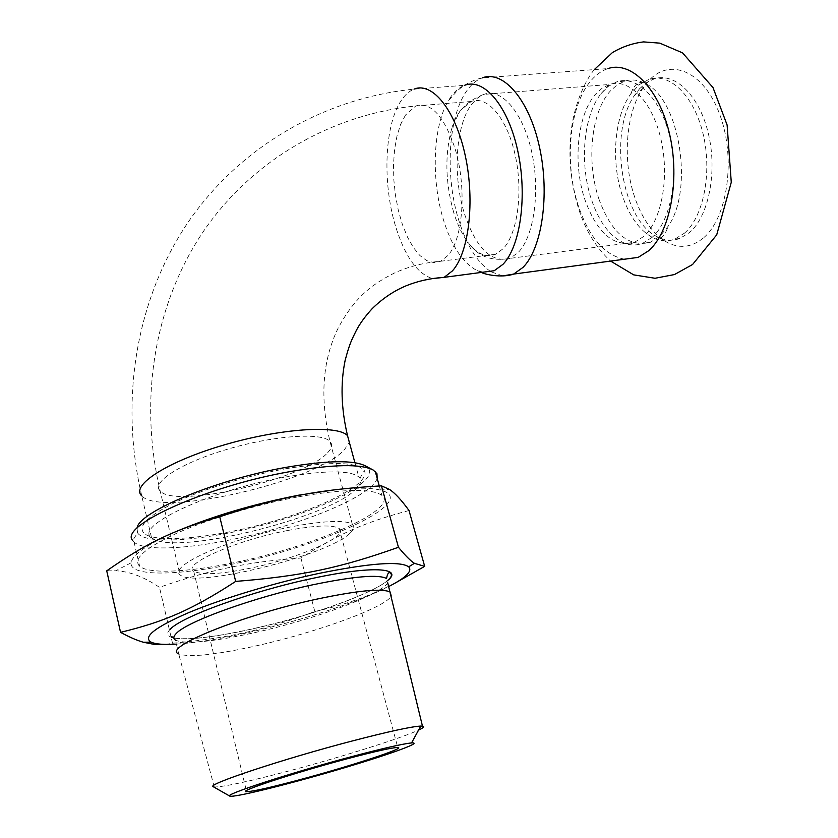 <?xml version="1.0" encoding="UTF-8"?>
<svg xmlns="http://www.w3.org/2000/svg" width="838" height="838" viewBox="0 0 838 838"><rect width="100%" height="100%" fill="white"/><g stroke="black" fill="none" stroke-linecap="round" stroke-linejoin="round"><path stroke-width="0.63" stroke-dasharray="4.19 3.14" d="M624.509 259.214C604.669 255.339 589.334 237.73 578.524 206.389C564.016 163.62 569.075 105.682 591.062 80.574C596.132 74.624 601.778 70.622 607.979 68.59L482.259 77.871C472.873 79.977 464.482 84.345 457.108 90.975L448.246 100.885L450.938 96.695C454.982 91.028 459.528 87.236 464.587 85.319L414.035 89.142C409.237 91.059 404.953 94.883 401.161 100.612C384.527 125.092 382.379 182.548 395.285 225.359C404.628 255.936 417.041 273.68 432.513 278.604M703.176 238.139C691.664 247.419 679.67 248.844 667.205 242.402C653.231 234.431 642.463 219.556 634.879 197.758C622.445 162.006 625.41 114.481 642.61 88.618L648.361 81.15C669.709 56.848 704.161 70.895 719.999 115.173C736.183 159.147 727.269 218.582 703.176 238.139M684.426 233.184C703.344 217.094 712.3 173.099 703.271 134.677C694.419 96.15 669.908 72.319 649.178 79.254L639.467 84.512L630.909 93.667C614.086 116.66 610.776 162.247 622.571 196.27C629.966 217.555 640.452 231.55 654.038 238.275C660.983 241.375 667.886 241.669 674.758 239.134L684.426 233.184M639.604 88.702L646.601 82.595L654.269 78.856C675.082 71.921 699.657 95.71 708.508 134.174C717.538 172.523 708.508 216.455 689.517 232.535L679.807 238.484C672.191 241.25 664.576 240.632 656.961 236.63C621.806 219.944 607.99 133.525 634.387 95.511L639.604 88.702M598.887 198.983C611.447 233.163 628.605 247.608 650.34 242.308L659.82 236.347L668.263 226.103C694.063 189.482 679.587 99.01 645.47 83.622C638.357 79.82 631.391 79.002 624.561 81.181L617.061 84.931L610.253 91.07C590.958 112.271 586.233 162.205 598.887 198.983M652.163 237.322L642.736 243.292C636.901 245.513 630.993 245.544 625.012 243.387C610.588 237.384 599.421 222.856 591.523 199.821C579.309 164.07 583.175 115.843 601.056 93.647L608.44 86.272L616.894 81.778C637.121 74.823 661.224 98.957 670.086 137.914C679.115 176.755 670.578 221.159 652.163 237.322M349.551 533.638C326.15 556.013 194.406 588.59 180.065 574.858C171.078 568.447 202.806 550.618 250.227 536.812C297.542 522.912 344.879 517.622 352.369 524.473C354.966 526.704 354.034 529.763 349.551 533.638M287.298 530.569C235.939 540.342 181.678 564.414 193.693 571.139C201.078 575.245 219.347 574.386 248.509 568.562C297.218 558.841 350.085 536.121 339.243 528.579C333.063 524.567 315.748 525.227 287.298 530.569M377.173 478.309C372.355 496.463 296.034 527.238 227.192 540.489C182.443 549.435 143.319 550.744 134.059 542.081L132.708 540.489L137.568 532.832C145.99 546.418 213.91 539.756 275.472 521.592C337.305 503.669 383.626 476.927 365.808 466.096M137.003 528.223L137.568 532.832M285.213 468.84C331.125 461.256 357.491 461.853 364.331 470.631C370.983 482.416 328.59 505.146 274.665 520.838C220.876 536.645 161.577 543.653 145.749 534.539C136.091 527.909 145.487 517.392 173.927 503.02C202.094 489.486 246.508 475.827 285.213 468.84M296.746 497.112C255.569 504.895 208.149 519.193 176.755 533.24C144.932 548.115 132.561 559.124 139.632 566.247C148.755 574.187 187.88 572.197 232.744 562.947C312.417 547.266 399.611 509.473 381.898 495.405C372.041 488.24 343.664 488.805 296.746 497.112M285.077 477.094C325.458 470.212 350.033 470.16 358.8 476.927L359.942 478.278C361.723 481.358 360.225 485.129 355.438 489.591C327.752 518.062 177.855 555.217 153.144 538.75L151.489 537.546C133.546 526.254 210.925 489.979 285.077 477.094M176.42 644.129C195.694 642.84 219.619 638.985 248.184 632.585C300.58 620.864 358.769 601.914 388.738 586.527M387.68 582.63C382.421 594.351 314.91 619.292 254.941 632.575C212.684 641.877 186.204 644.422 175.498 640.19L178.704 653.912C189.346 657.746 215.816 654.918 258.125 645.428C317.864 631.957 385.271 607.414 391.231 596.132M213.302 786.735L214.266 786.987C223.725 786.966 249.085 781.487 290.357 770.562C342.229 756.766 401.884 738.027 418.571 730.087M409.017 510.52C363.891 522.503 338.573 534.016 300.936 558.056C274.864 559.815 251.337 562.895 230.345 567.284C209.416 571.474 185.795 578.157 159.471 587.333C144.042 576.869 129.461 571.359 115.728 570.793L106.73 570.846M165.798 644.412L172.513 643.228C200.701 640.766 225.317 637.11 246.362 632.261C267.552 627.578 290.357 620.654 314.795 611.489C344.072 605.235 371.171 595.588 396.07 582.546M314.795 611.489L300.936 558.056M172.513 643.228L159.471 587.333M177.09 531.124C147.718 544.04 132.394 554.588 131.126 562.78C129.303 576.45 175.907 575.926 231.351 564.372C324.023 546.345 422.792 500.056 379.991 490C370.763 487.758 356.223 487.611 336.394 489.57M453.693 212.475C445.188 182.129 444.653 153.731 452.091 127.261L460.198 110.49L471.176 101.492C487.234 95.103 507.137 118.168 515.171 154.999C523.352 191.713 517.612 233.551 503.229 248.645L495.614 254.26C487.36 257.549 479.189 254.836 471.113 246.142C463.938 238.128 458.135 226.909 453.693 212.475M482.898 272.214L475.219 269.532C461.853 261.582 451.253 245.01 443.428 219.807C431.078 179.95 432.775 126.957 448.246 100.885M169.978 629.516C157.052 642.945 200.827 640.976 256.784 627.955C312.647 615.102 372.711 593.545 388.025 580.231M327.752 452.551C331.995 448.068 332.728 444.339 329.952 441.375C321.939 432.303 274.749 435.32 228.166 449.011C181.479 462.597 150.756 482.363 160.173 491.016C175.372 509.221 305.765 478.634 327.752 452.551M405.498 115.036L400.679 124.275L397.003 135.882L394.593 149.332L393.514 164.08L393.797 179.552L395.421 195.149L398.312 210.307L402.366 224.437L407.446 237.018L413.354 247.524L419.89 255.538L426.804 260.66L433.822 262.629L440.641 261.267L447.796 255.621C463.288 239.197 467.112 186.057 454.605 147.205C443.658 115.508 430.722 101.754 415.795 105.965L405.498 115.036M151.489 537.546L141.737 495.845C160.749 517.779 316.942 481.148 344.544 449.566L349.299 442.181M471.7 104.216L477.451 98.098L483.84 94.39C501.365 87.54 523.038 112.292 531.69 151.919C540.489 191.431 534.005 236.358 518.251 252.437L510.07 258.355C491.309 263.3 476.089 248.352 464.388 213.533C452.53 176.032 455.443 125.459 471.7 104.216M502.79 275.911L491.099 271.826M490.188 271.25C476.948 261.98 466.473 244.989 458.763 220.268C444.779 175.791 448.037 115.937 467.269 90.116C471.71 84.01 476.707 79.924 482.259 77.871M643.773 236.41L634.586 242.276C613.678 247.409 597.127 233.247 584.934 199.79C572.637 163.735 577.089 114.796 595.64 94.118L602.166 88.147L609.341 84.491C628.94 77.704 652.32 101.293 660.962 139.307C669.772 177.216 661.58 220.593 643.773 236.41M594.32 69.596C585.783 79.61 574.962 102.624 571.568 127.963C567.944 154.841 570.406 182.16 578.974 209.909C585.94 231.099 596.478 248.153 610.588 261.079M654.269 78.856L649.178 79.254M679.807 238.484L674.758 239.134M630.909 93.667C634.523 83.716 639.384 80.364 645.47 83.622M654.038 238.275C659.695 241.072 664.44 237.007 668.263 226.103M624.561 81.181L616.894 81.778M650.34 242.308L642.736 243.292M372.124 469.469L373.35 470.118M134.059 542.081L139.632 566.247M379.279 485.956L381.898 495.405M359.942 478.278L364.331 470.631M153.144 538.75L145.749 534.539M175.498 640.19L173.854 637.509M173.875 638.043C179.782 639.101 188.571 639.069 200.251 637.948C222.866 635.414 250.122 629.987 282.018 621.66C306.624 614.935 328.936 607.76 348.985 600.113C368.647 592.204 381.384 585.793 387.198 580.881M214.266 786.987L178.704 653.902M131.126 562.78L115.728 570.793M379.991 490L389.335 489.35M193.693 571.139L246.362 790.684M339.243 528.579L397.757 747.506M471.176 101.492L415.795 105.965C332.435 114.418 253.474 159.042 204.21 230.241C155.449 301.659 138.008 397.275 160.173 491.016L180.065 574.858M495.614 254.26L440.641 261.267C424.07 262.587 408.619 266.526 394.289 273.094C372.439 284.082 354.673 297.061 338.039 328.349C322.431 360.288 319.728 397.966 329.952 441.375L352.369 524.473M354.924 462.744L358.8 476.927M141.737 495.845C118.661 397.003 137.422 296.055 189.315 220.488C241.753 145.163 325.678 97.889 414.035 89.142M601.056 93.647L609.341 84.491L483.84 94.39C467.426 100.497 456.846 111.464 452.091 127.261M471.113 246.142C480.205 257.297 493.184 261.372 510.07 258.355L634.586 242.276L630.333 243.973L625.012 243.387M481.358 272.423L475.219 269.532M656.961 236.63L667.205 242.402M634.387 95.511L642.61 88.618"/><path stroke-width="1.26" d="M607.979 68.59C631.36 60.577 659.443 88.891 669.719 134.709C680.194 180.411 670.033 232.304 648.633 250.772L638.179 257.381L624.509 259.214M132.708 540.489C118.388 526.18 207.122 485.935 290.084 471.605C333.493 464.2 361.251 463.707 373.35 470.118L376.953 473.711L377.173 478.309M372.124 469.469L365.808 466.096C354.118 459.915 327.731 460.303 286.638 467.258C216.791 479.294 138.239 512.06 137.003 528.223M388.738 586.527C406.001 577.686 412.652 571.118 408.703 566.823C400.197 560.852 370.302 563.031 319.048 573.391C274.644 582.808 223.013 598.342 189.283 612.379C155.166 627.138 142.45 637.058 151.123 642.149C155.606 644.213 164.038 644.872 176.42 644.129M391.231 596.132L390.246 592.047C382.128 588.15 357.648 590.518 316.816 599.128C241.773 615.155 161.619 647.795 178.704 653.902M418.571 730.087C423.546 727.751 424.845 726.42 422.457 726.106L387.68 582.63M351.394 756.714C383.039 748.324 403.088 743.735 411.542 742.939C424.478 741.986 385.836 755.698 335.577 770.373C285.496 785.049 233.016 797.975 229.759 796.1C223.222 794.874 291.289 772.667 351.394 756.714M422.457 726.106L420.77 726.064C411.364 726.567 388.497 731.543 352.17 740.991C282.94 759.029 204.922 784.986 213.302 786.735L229.759 796.1M346.251 759.029C293.761 772.971 235.845 792.109 246.602 791.711C253.191 791.46 271.355 787.332 301.114 779.35C350.776 766.037 406.933 747.685 397.757 747.506C392.456 747.496 375.288 751.34 346.251 759.029M219.713 516.69C281.987 496.337 320.095 489.434 381.447 485.841L389.335 489.35C394.771 492.828 401.329 499.888 409.017 510.52L424.677 566.352L414.412 563.325C410.505 560.832 405.183 555.479 398.448 547.266C341.056 567.651 302.455 576.125 235.688 581.404L219.713 516.69C172.282 530.381 145.875 543.537 106.73 570.846L120.546 632.355C129.502 637.194 137.139 640.504 143.445 642.264L154.852 644.516L165.798 644.412M398.448 547.266L381.447 485.841M396.07 582.546L424.677 566.352M235.688 581.404C191.389 610.2 163.955 621.827 120.546 632.355M336.394 489.57L298.59 495.206C253.893 503.973 213.397 515.936 177.09 531.124M464.587 85.319C483.903 77.672 508.038 105.735 517.737 150.777C527.615 195.704 520.408 246.477 502.989 264.305L494.242 270.716L482.898 272.214M388.025 580.231C403.392 567.755 371.653 565.629 313.244 578.241C252.081 590.979 180.62 616.894 169.978 629.516M175.498 640.19C173.078 638.682 173.33 636.451 176.252 633.486C186.665 621.566 254.783 596.991 313.077 584.725C353.856 576.324 378.347 574.24 386.538 578.482C387.502 573.339 388.832 571.6 390.55 573.265C392.394 574.994 391.273 577.539 387.198 580.881M349.299 442.181L347.529 435.666C337.976 424.73 280.908 428.239 224.144 444.915C167.254 461.476 130.319 485.453 141.737 495.845M414.035 89.142C432.324 81.475 455.61 110.071 465.31 155.858C475.177 201.508 468.809 252.982 452.394 270.915L444.14 277.347L432.513 278.604M482.259 77.871C503.167 69.774 529.218 99.471 539.525 147.258C550.011 194.908 541.903 248.666 522.954 267.427L513.652 274.078L502.79 275.911M491.099 271.826L490.188 271.25M610.588 261.079L633.727 274.874L655.033 278.268L674.454 274.56L692.565 264.504L716.72 234.829L731.27 182.307L727.112 124.998L712.981 87.54L682.541 52.878L659.81 43.147L643.574 41.9C632.606 43.241 622.236 46.792 612.442 52.553L594.32 69.596M375.298 471.543L379.279 485.956M173.854 637.509C171.245 636.471 170.502 636.398 171.622 637.278L173.875 638.043M411.542 742.939L420.77 726.064M408.703 566.823L414.412 563.325M151.123 642.149L143.445 642.264M246.362 790.684L246.602 791.711M494.242 270.716L444.14 277.347C430.627 278.216 418.026 281.002 406.336 285.695C393.975 290.817 382.599 298.464 372.198 308.635C364.991 316.544 359.649 323.897 356.192 330.706C351.803 339.589 349.53 343.59 345.099 360.581C340.364 383.689 341.171 408.724 347.529 435.666L354.924 462.744M638.179 257.381L513.652 274.078C501.208 278.405 483.756 274.036 481.358 272.423"/></g></svg>
